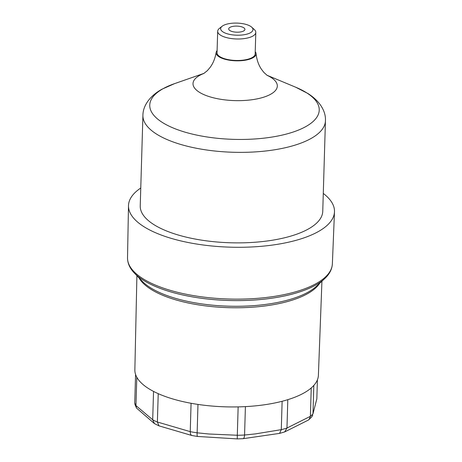 <?xml version="1.0" encoding="UTF-8"?>
<svg xmlns="http://www.w3.org/2000/svg" width="462" height="462" viewBox="0 0 462 462"><rect width="100%" height="100%" fill="white"/><g stroke="black" fill="none" stroke-linecap="round" stroke-linejoin="round"><path stroke-width="0.69" d="M232.109 31.508A8.114 3.038 -178.3 0 1 228.707 28.91A8.114 3.038 -178.3 0 1 236.908 26.115A8.114 3.038 -178.3 0 1 244.929 29.389A8.114 3.038 -178.3 0 1 240.494 31.953A8.114 3.038 -178.3 0 1 232.109 31.508M222.107 26.27L219.386 28.436A19.069 7.138 1.7 0 0 217.683 31.272A19.069 7.138 1.7 0 0 225.675 37.37A19.069 7.138 1.7 0 0 245.374 38.427A19.069 7.138 1.7 0 0 255.798 32.404A19.069 7.138 1.7 0 0 254.262 29.476L251.675 27.148A16.17 6.052 -178.3 0 1 246.956 34.124A16.17 6.052 -178.3 0 1 227.437 33.842A16.17 6.052 -178.3 0 1 222.107 26.27A16.17 6.052 -178.3 0 1 237 23.1A16.17 6.052 -178.3 0 1 251.675 27.148M217.683 31.272L217.042 52.766A19.069 7.138 1.7 0 0 225.034 58.865A19.069 7.138 1.7 0 0 244.733 59.916A19.069 7.138 1.7 0 0 255.163 53.892L255.798 32.404M325.439 120.801L322.753 211.313A91.303 34.182 -178.3 0 1 272.834 240.148A91.303 34.182 -178.3 0 1 178.505 235.094A91.303 34.182 -178.3 0 1 140.234 205.896L142.92 115.385A91.303 34.182 1.7 0 0 181.191 144.583A91.303 34.182 1.7 0 0 275.525 149.636A91.303 34.182 1.7 0 0 325.439 120.801C326.01 111.348 319.929 101.132 307.958 93.526L295.72 87.231A84.777 31.745 -178.3 0 1 298.573 130.041A84.777 31.745 -178.3 0 1 185.285 132.224A84.777 31.745 -178.3 0 1 174.578 83.634L161.989 89.189C149.584 96.073 142.914 105.919 142.92 115.385M217.111 50.531A19.982 7.479 1.7 0 0 216.158 52.402A19.982 7.479 1.7 0 0 224.503 59.124A19.982 7.479 1.7 0 0 245.541 60.164A19.982 7.479 1.7 0 0 256.063 53.586A19.982 7.479 1.7 0 0 255.226 51.657M157.38 422.02L158.223 393.659A91.811 34.373 1.7 0 0 173.348 399.116A91.811 34.373 1.7 0 0 191.077 403.274L190.24 431.641L157.38 422.02L159.026 425.877L191.949 435.527L197.563 436.457L237.266 438.9L243.156 438.681L279.574 433.385L281.289 429.648L255.37 433.905L244.565 435.019C244.346 437.589 243.792 438.802 242.902 438.646M197.135 432.779L197.979 404.417A91.811 34.373 1.7 0 0 238.149 406.889L237.306 435.25L208.951 434.003L197.135 432.819C197.008 435.371 197.199 436.573 197.707 436.423M244.571 434.985L245.409 406.618A91.811 34.373 1.7 0 0 282.126 401.282L281.289 429.648M286.966 428.037L287.809 399.67A91.811 34.373 1.7 0 0 311.238 387.959L310.395 416.32L286.966 428.037L284.684 431.924L279.643 433.368M312.976 413.802L316.834 398.885L312.976 413.802L313.813 385.435A91.811 34.373 1.7 0 0 318.393 375.3L321.933 281.191M136.908 275.698L134.858 369.854A91.811 34.373 1.7 0 0 135.58 374.468L134.737 402.876L135.008 404.631L136.509 408.044L154.47 423.631L159.026 425.877M135.955 405.59L136.798 377.223A91.811 34.373 1.7 0 0 153.54 391.406L152.697 419.773L135.955 405.59L136.509 408.044M140.76 188.022A103.038 38.583 1.7 0 0 128.494 205.706A103.038 38.583 1.7 0 0 171.691 238.502A103.038 38.583 1.7 0 0 277.962 244.236A103.038 38.583 1.7 0 0 334.482 211.821A103.038 38.583 1.7 0 0 323.284 193.439M312.762 415.101L311.694 416.99L308.425 420.05L284.684 431.924M312.97 413.842A91.811 34.373 -178.3 0 1 310.395 416.36L308.98 419.652M244.565 435.019A91.811 34.373 -178.3 0 1 237.306 435.291L237.249 438.854M197.135 432.819A91.811 34.373 -178.3 0 1 190.24 431.675C190.327 434.268 191.031 435.551 192.342 435.533M157.38 422.06A91.811 34.373 -178.3 0 1 152.697 419.814L154.47 423.631M317.4 379.868L316.834 398.85M203.967 73.406A42.175 15.789 1.7 0 0 210.689 97.06A42.175 15.789 1.7 0 0 266.372 96.24A42.175 15.789 1.7 0 0 266.984 75.271M139.056 277.933A92.596 34.667 1.7 0 0 175.843 299.878A92.596 34.667 1.7 0 0 319.658 283.293M324.509 278.811L316.412 286.29A93.324 34.945 -178.3 0 1 175.473 298.331A93.324 34.945 -178.3 0 1 142.111 281.121L134.477 273.169A101.744 38.098 1.7 0 0 170.848 291.932A101.744 38.098 1.7 0 0 324.509 278.811C329.418 274.33 332.039 269.346 332.369 263.86A102.472 38.369 -178.3 0 1 276.161 296.096A102.472 38.369 -178.3 0 1 170.478 290.396A102.472 38.369 -178.3 0 1 127.518 257.779L128.494 205.706M191.077 403.274A91.811 34.373 1.7 0 0 197.979 404.417M238.149 406.889A91.811 34.373 1.7 0 0 245.409 406.618M282.126 401.282A91.811 34.373 1.7 0 0 287.809 399.67M311.238 387.959A91.811 34.373 1.7 0 0 313.813 385.435M135.58 374.468A91.811 34.373 1.7 0 0 136.798 377.223M153.54 391.406A91.811 34.373 1.7 0 0 158.223 393.659M286.966 428.072A91.811 34.373 -178.3 0 1 281.283 429.683M135.955 405.624A91.811 34.373 -178.3 0 1 134.737 402.876M204.065 73.343L174.578 83.634M266.892 75.208L295.72 87.231M256.063 53.586C256.722 59.69 258.506 64.911 261.423 69.236L263.871 72.424L267.238 75.439M216.158 52.402C215.142 58.46 213.051 63.56 209.881 67.706L207.247 70.744L203.707 73.556M134.477 273.169C129.839 268.405 127.524 263.276 127.518 257.779M332.369 263.86L334.482 211.821"/></g></svg>
